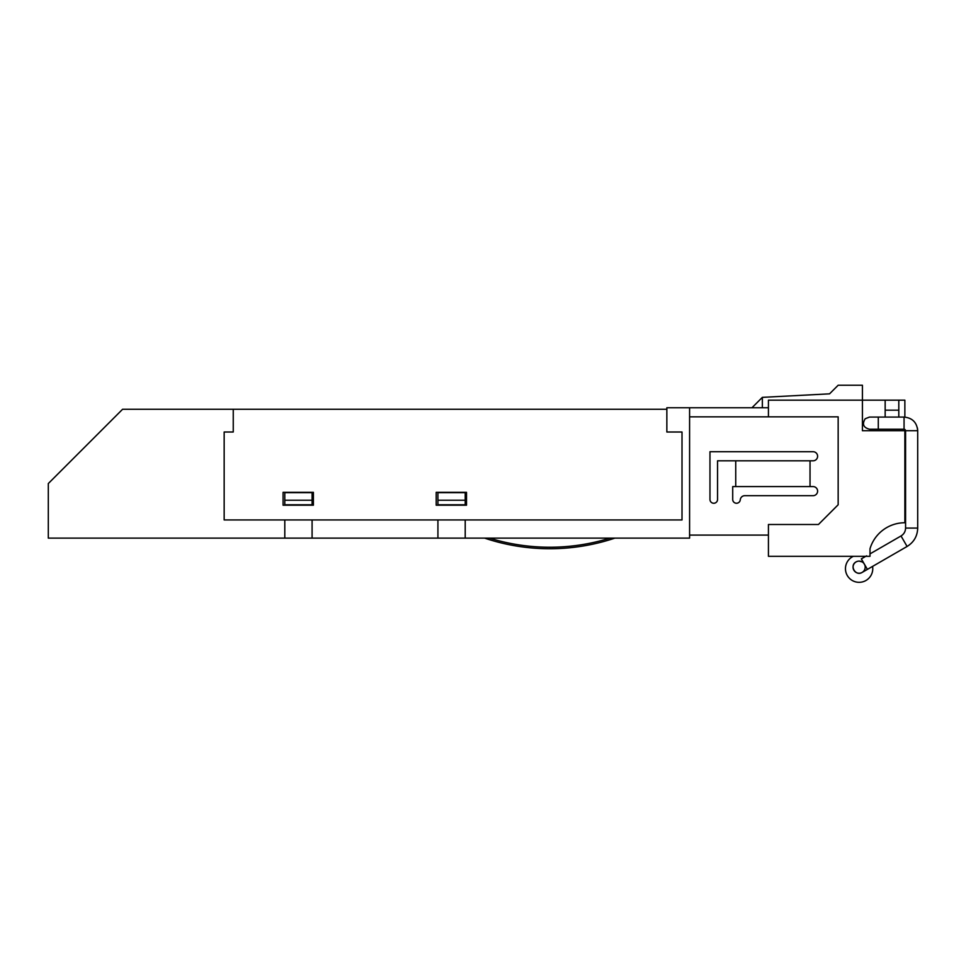<?xml version="1.0" encoding="UTF-8"?>
<svg xmlns="http://www.w3.org/2000/svg" width="966" height="966" viewBox="0 0 966 966"><rect width="100%" height="100%" fill="white"/><g stroke="black" fill="none" stroke-linecap="round" stroke-linejoin="round"><path stroke-width="1.45" d="M768.429 535.092L689.591 535.092M689.591 538.134L689.591 407.749L666.854 407.749L666.854 432.007L682.008 432.007L682.008 519.937L465.214 519.937L465.214 538.134L689.591 538.134M689.591 416.841L838.162 416.841L838.162 504.771L818.456 524.49L768.429 524.49L768.429 556.319L870.004 556.319L870.004 548.736A36.382 36.382 0 0 1 904.864 522.739L904.864 430.715L862.421 430.715L862.421 385.241L838.162 385.241L829.553 393.838L762.355 397.364L762.355 407.749M744.81 495.679A4.552 4.552 0 0 0 740.27 499.808A3.792 3.792 0 0 1 736.333 503.25A3.792 3.792 0 0 1 732.711 499.47L732.711 486.586L735.742 486.586L735.742 460.806L717.545 460.806L717.545 499.47A3.792 3.792 0 0 1 713.765 503.262A3.792 3.792 0 0 1 709.974 499.47L709.974 451.714L813.058 451.714A4.552 4.552 0 0 1 817.61 456.266A4.552 4.552 0 0 1 813.058 460.806L810.027 460.806L810.027 486.586L813.058 486.586A4.552 4.552 0 0 1 817.61 491.126A4.552 4.552 0 0 1 813.058 495.679L744.81 495.679M283.074 492.322L313.395 492.322L313.395 505.206L283.074 505.206L283.074 492.322M436.197 492.322L466.518 492.322L466.518 505.206L436.197 505.206L436.197 492.322M465.214 538.134L312.09 538.134L312.09 519.937L224.16 519.937L224.16 432.007L233.253 432.007L233.253 409.27L666.854 409.27M437.924 538.134L437.924 519.937L465.214 519.937M810.027 486.586L735.742 486.586M735.742 460.806L810.027 460.806M768.429 407.749L689.591 407.749M768.429 416.841L768.429 400.165L904.864 400.165L904.864 417.095M904.876 429.447L904.864 430.715M609.908 538.134A203.536 203.536 0 0 1 489.569 538.134M484.63 538.134A205.046 205.046 0 0 0 614.847 538.134A205.046 205.046 0 0 1 484.63 538.134M312.09 538.134L48.3 538.134L48.3 483.555L122.585 409.27L233.253 409.27M751.971 407.749L762.355 397.364M284.801 519.937L284.801 538.134M870.004 553.88L901.024 535.961L907.086 546.466L867.408 569.385L861.334 558.879L865.765 556.319M859.209 573.224L859.124 573.224A6.062 6.062 -0.1 0 0 864.365 564.132A6.062 6.062 -0.1 0 0 853.872 564.132A6.062 6.062 -0.1 0 0 859.124 573.224A6.062 6.062 0 0 1 853.05 567.163A6.062 6.062 0 0 1 859.124 561.101L862.155 561.91A6.062 6.062 180 0 1 864.365 564.132L864.763 564.82M853.328 556.319A13.645 13.645 -0.1 0 0 862.602 581.87A13.645 13.645 -0.1 0 0 872.576 566.402L907.086 546.466C913.896 542.228 917.434 536.106 917.7 528.088L905.577 528.088L905.577 430.715L904.055 429.206L878.287 429.206L878.287 417.07L869.472 417.07L865.186 418.761C861.938 424.134 863.363 427.612 869.472 429.206L878.287 429.206M312.09 519.937L437.924 519.937M885.158 417.07L885.158 400.165M885.158 410.176L898.803 410.176L898.803 417.07M898.803 400.165L898.803 410.176M863.93 563.468L864.715 564.844A6.062 6.062 0 0 1 859.124 573.224M907.086 546.466C913.896 542.228 917.434 536.106 917.7 528.088L917.7 430.51M437.924 500.231L437.924 492.648L465.214 492.648L465.214 504.771L437.924 504.771L437.924 500.231L465.214 500.231M312.09 492.648L312.09 504.771L284.801 504.771L284.801 492.648L312.09 492.648M917.7 430.329L917.41 427.938M284.801 500.231L312.09 500.231M905.19 429.713L905.577 430.715L917.7 430.715C916.891 422.432 912.339 417.88 904.055 417.07L904.055 429.206M861.334 558.879L866.587 555.848M867.408 569.385L862.155 572.415C855.586 576.654 849.114 565.508 856.081 561.91L856.081 561.91M901.024 535.961C903.947 534.15 905.456 531.517 905.577 528.088C905.456 531.517 903.947 534.15 901.024 535.961M853.063 566.849L853.22 568.551M860.489 573.067L861.358 572.802M904.055 417.07L878.287 417.07"/></g></svg>
